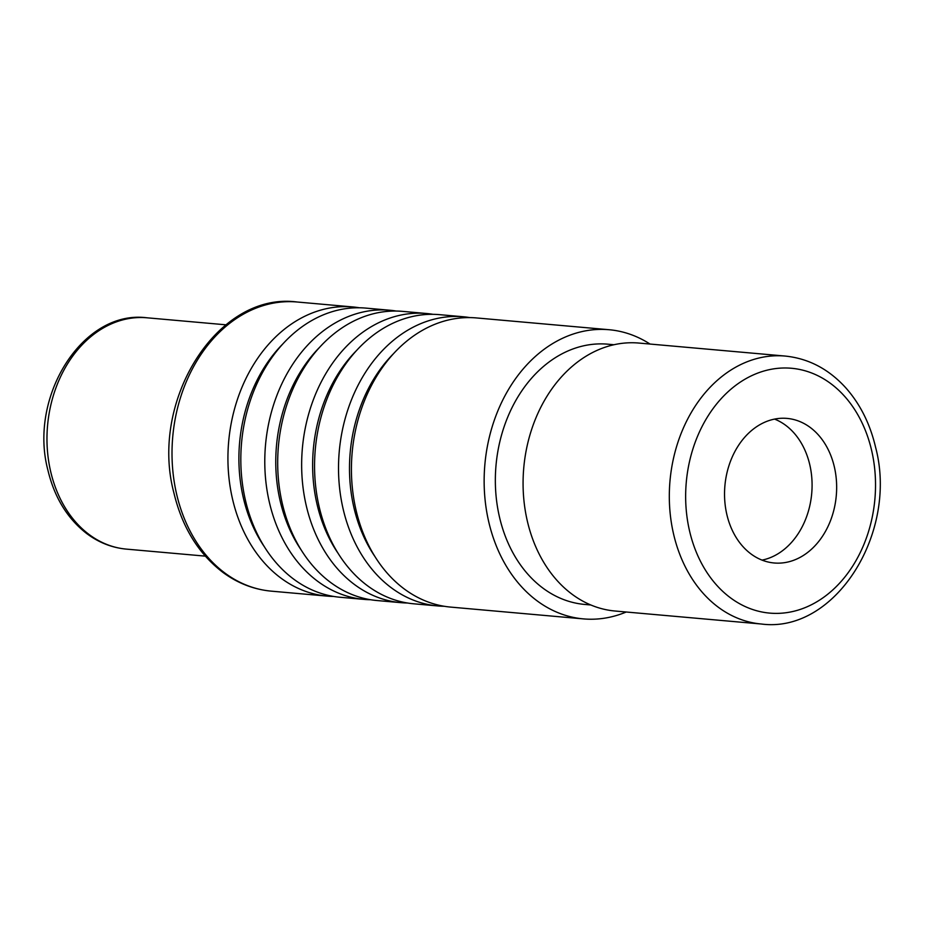 <?xml version="1.0" encoding="UTF-8"?>
<svg xmlns="http://www.w3.org/2000/svg" width="926" height="926" viewBox="0 0 926 926"><rect width="100%" height="100%" fill="white"/><g stroke="black" fill="none" stroke-linecap="round" stroke-linejoin="round"><path stroke-width="1.39" d="M396.201 311.043A145.15 111.838 95.1 0 0 389.765 310.233L365.805 308.103A145.15 111.838 95.1 0 0 245.367 499.971A145.15 111.838 95.1 0 0 340.097 597.258L364.068 599.388A145.15 111.838 95.1 0 0 370.539 599.724M389.765 310.233A145.15 111.838 95.1 0 0 269.327 502.1A145.15 111.838 95.1 0 0 364.068 599.388M433.055 314.331A145.15 111.838 95.1 0 0 426.631 313.509L402.671 311.379A145.15 111.838 95.1 0 0 282.233 503.246A145.15 111.838 95.1 0 0 376.963 600.534L400.923 602.664A145.15 111.838 95.1 0 0 407.405 603M426.631 313.509A145.15 111.838 95.1 0 0 306.193 505.376A145.15 111.838 95.1 0 0 400.923 602.664M626.231 612.005A145.15 111.838 -84.9 0 1 583.415 618.892A145.15 111.838 -84.9 0 1 488.685 521.593A145.15 111.838 95.1 0 1 609.111 329.725A145.15 111.838 95.1 0 1 650.04 344.055M609.111 329.725L476.404 317.931A145.15 111.838 95.1 0 0 355.966 509.798A145.15 111.838 95.1 0 0 450.696 607.097L583.415 618.892M469.922 317.606A145.15 111.838 95.1 0 0 463.498 316.785L439.537 314.655A145.15 111.838 95.1 0 0 319.1 506.522A145.15 111.838 95.1 0 0 413.829 603.81L437.79 605.94A145.15 111.838 95.1 0 0 444.272 606.275M463.498 316.785A145.15 111.838 95.1 0 0 343.06 508.652A145.15 111.838 95.1 0 0 437.79 605.94M359.334 307.768A145.15 111.838 95.1 0 0 352.899 306.957A145.15 111.838 95.1 0 0 232.472 498.825A145.15 111.838 95.1 0 0 327.202 596.112A145.15 111.838 95.1 0 0 333.673 596.448M590.834 604.979L584.7 604.435A130.635 100.656 -84.9 0 1 499.438 516.87A130.635 100.656 95.1 0 1 607.826 344.183L613.961 344.738M615.072 611.021A134.501 103.631 -84.9 0 1 527.288 520.863A134.501 103.631 95.1 0 1 638.894 343.06L785.132 356.059A134.501 103.631 -84.9 0 0 673.526 533.862A134.501 103.631 -84.9 0 0 761.311 624.008L615.072 611.021M834.384 467.051A72.575 55.919 -84.9 0 1 774.171 562.985A72.575 55.919 -84.9 0 1 726.806 514.335A72.575 55.919 95.1 0 1 787.019 418.402A72.575 55.919 95.1 0 1 834.384 467.051M774.564 419.096A72.575 55.919 95.1 0 1 809.81 464.864A72.575 55.919 -84.9 0 1 762.04 560.114M146.956 317.792C82.854 309.377 28.312 396.583 47.897 470.119C54.368 497.25 67.239 518.34 86.488 533.388C98.619 542.52 111.919 547.764 126.399 549.118A116.12 89.463 -84.9 0 1 50.606 471.288A116.12 89.463 -84.9 0 1 146.956 317.792L225.863 324.806M296.991 301.992C217.483 291.424 149.317 400.634 173.845 492.678C182.109 527.218 198.534 553.841 223.12 572.546C237.843 583.322 253.898 589.515 271.283 591.147A145.15 111.838 -84.9 0 1 176.553 493.847A145.15 111.838 -84.9 0 1 296.991 301.992L352.899 306.957M301.413 550.322A139.282 107.312 -84.9 0 1 280.127 500.758A139.282 107.312 95.1 0 1 319.447 347.481M282.58 344.206A139.282 107.312 95.1 0 0 243.26 497.482A139.282 107.312 -84.9 0 0 264.547 547.046M356.313 350.757A139.282 107.312 95.1 0 0 316.993 504.033A139.282 107.312 -84.9 0 0 338.279 553.598M393.168 354.033A139.282 107.312 95.1 0 0 353.859 507.321A139.282 107.312 -84.9 0 0 375.146 556.873M871.679 450.661A122.892 94.683 -84.9 0 1 807.368 606.669A122.892 94.683 -84.9 0 1 689.5 530.725A122.892 94.683 -84.9 0 1 753.81 374.706A122.892 94.683 -84.9 0 1 871.679 450.661M126.399 549.118L205.306 556.132M271.283 591.147L327.202 596.112M785.132 356.059C808.467 358.431 828.677 369.011 845.762 387.797C860.173 404.072 870.127 423.934 875.614 447.385C898.336 532.647 835.171 633.789 761.311 624.008"/></g></svg>

